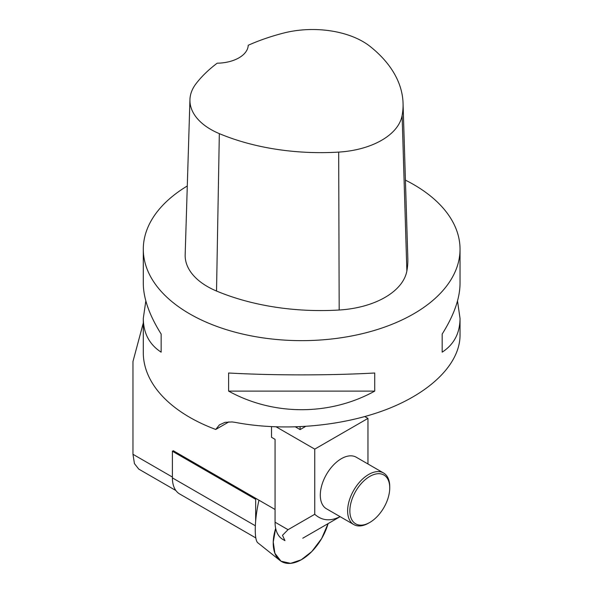 <?xml version="1.0" encoding="UTF-8"?>
<svg xmlns="http://www.w3.org/2000/svg" width="593" height="593" viewBox="0 0 593 593"><rect width="100%" height="100%" fill="white"/><g stroke="black" fill="none" stroke-linecap="round" stroke-linejoin="round"><path stroke-width="0.89" d="M256.035 498.498L173.289 450.724L172.393 451.243L255.657 499.313L256.035 498.498L275.063 509.483M255.828 537.94L179.672 493.976A35.157 20.295 -60 0 1 172.393 477.884L172.393 451.243M255.657 499.313L255.657 520.854M275.063 522.211A37.626 21.726 120 0 0 282.854 539.43L284.951 540.646L282.49 535.309L288.035 529.697L275.063 522.211L275.063 439.346L271.52 437.3L271.52 426.715M405.419 180.131A158.368 91.433 180 0 1 413.655 184.556A158.368 91.433 180 0 1 460.035 249.208A158.368 91.433 180 0 1 301.667 340.641A158.368 91.433 180 0 1 143.298 249.208L143.298 283.461C143.417 298.405 149.369 315.268 161.155 334.059L161.155 352.168C149.369 344.489 143.417 333.229 143.298 318.404L143.298 352.657A158.368 91.433 180 0 0 215.741 429.465L228.935 421.845M305.462 426.5L300.102 429.599L295.536 426.96M300.102 429.599L300.102 426.79M143.298 322.948L132.965 361.522L132.965 454.29L134.448 463.63L138.769 469.107L175.876 490.53M215.741 429.465L219.41 424.885L224.999 422.342L232.063 421.934L235.354 422.401C283.639 431.63 342.25 426.545 387.044 409.237C431.734 391.847 459.938 363.272 460.035 335.282L460.035 318.404C459.923 333.229 453.971 344.489 442.178 352.168L442.178 334.059C453.971 315.268 459.923 298.405 460.035 283.461L460.035 249.208M143.298 249.208A158.368 91.433 180 0 1 187.292 185.972M228.609 391.113L228.609 373.004C273.566 375.51 329.767 375.51 374.724 373.004L374.724 391.113C329.767 415.901 273.566 415.901 228.609 391.113L374.724 391.113M457.507 300.933L460.035 318.404M143.298 318.404L145.826 300.933M403.055 103.249L407.828 258.37A177.374 102.404 180 0 1 406.865 270.994A76.015 43.889 180 0 1 339.181 310.013A177.374 102.404 180 0 1 216.527 291.037A76.015 43.889 180 0 1 185.172 254.738L189.945 99.617A71.242 41.132 180 0 1 196.068 83.657A172.6 99.646 180 0 1 217.208 63.184A31.674 18.287 180 0 0 248.23 45.268A172.6 99.646 180 0 1 283.498 33.089A71.242 41.132 180 0 1 370.188 46.499A172.6 99.646 180 0 1 403.055 103.249A172.6 99.646 180 0 1 402.113 115.531A71.242 41.132 180 0 1 338.685 152.097A172.6 99.646 180 0 1 219.328 133.633A71.242 41.132 180 0 1 189.945 99.617M442.178 352.168L442.178 334.059M161.155 334.059L161.155 352.168M383.567 472.992L356.245 457.218A29.776 17.19 120 0 0 326.469 474.407A29.776 17.19 120 0 0 326.469 508.787L353.791 524.56A29.776 17.19 -60 0 1 353.791 490.181A29.776 17.19 -60 0 1 383.567 472.992A29.776 17.19 -60 0 1 389.734 486.623L389.734 487.913A28.19 16.278 120 0 0 369.802 476.409A28.19 16.278 120 0 0 349.863 510.929A28.19 16.278 120 0 0 369.802 522.44A28.19 16.278 120 0 0 389.734 487.913M340.085 516.644C330.39 521.529 321.947 520.736 314.75 514.279L314.75 449.123L367.964 418.399L367.964 463.985M314.75 514.279L288.035 529.697M276.294 426.923L314.75 449.123M364.843 416.597L367.964 418.399M369.802 522.44L368.676 523.085A29.776 17.19 -60 0 1 353.791 524.56M328.092 523.604A40.228 23.223 -60 0 1 279.881 560.407A40.228 23.223 -60 0 1 275.671 528.393L273.24 542.069L274.907 553.299L281.015 561.215L290.637 563.35L301.244 559.792L311.829 551.52L321.636 538.57L328.092 523.604M279.881 560.407L257.94 542.891C253.982 540.267 254.486 519.409 258.971 500.195M132.965 454.29L172.393 477.054M402.113 115.531L406.865 270.994M338.685 152.097L339.181 310.013M219.328 133.633L216.527 291.037M255.324 525.761L172.393 477.884M340.115 516.666L302.786 538.214"/></g></svg>
